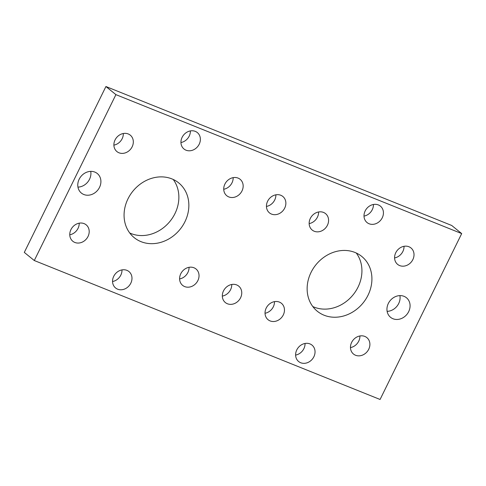 <?xml version="1.0" encoding="UTF-8"?>
<svg xmlns="http://www.w3.org/2000/svg" width="486" height="486" viewBox="0 0 486 486"><rect width="100%" height="100%" fill="white"/><g stroke="black" fill="none" stroke-linecap="round" stroke-linejoin="round"><path stroke-width="0.73" d="M461.7 233.59L451.713 225.474L105.924 86.526L24.3 252.41L34.287 260.526L380.076 399.474L461.7 233.59L115.911 94.636L105.924 86.526M115.911 94.636L34.287 260.526M69.765 234.799A10.583 9.1 129.1 0 0 78.039 228.359A10.583 9.1 129.1 0 0 79.206 223.171M179.607 278.934A10.583 9.1 129.1 0 0 187.875 272.5A10.583 9.1 129.1 0 0 189.048 267.312M222.321 296.096A10.583 9.1 129.1 0 0 230.589 289.662A10.583 9.1 129.1 0 0 231.761 284.474M265.034 313.263A10.583 9.1 129.1 0 0 273.308 306.83A10.583 9.1 129.1 0 0 274.475 301.642M350.467 347.593A10.583 9.1 129.1 0 0 358.735 341.154A10.583 9.1 129.1 0 0 359.907 335.966M394.589 257.92A10.583 9.1 129.1 0 0 402.858 251.487A10.583 9.1 129.1 0 0 404.03 246.299M309.157 223.596A10.583 9.1 129.1 0 0 317.425 217.157A10.583 9.1 129.1 0 0 318.597 211.969M266.443 206.429A10.583 9.1 129.1 0 0 274.712 199.995A10.583 9.1 129.1 0 0 275.884 194.807M223.73 189.267A10.583 9.1 129.1 0 0 231.998 182.827A10.583 9.1 129.1 0 0 233.171 177.639M113.888 145.126A10.583 9.1 129.1 0 0 122.162 138.692A10.583 9.1 129.1 0 0 123.329 133.504M295.616 355.084A10.583 9.1 129.1 0 0 303.884 348.65A10.583 9.1 129.1 0 0 305.056 343.462M364.008 216.1A10.583 9.1 129.1 0 0 372.276 209.666A10.583 9.1 129.1 0 0 373.448 204.478M112.552 281.522A10.583 9.1 129.1 0 0 120.826 275.088A10.583 9.1 129.1 0 0 121.992 269.9M180.944 142.538A10.583 9.1 129.1 0 0 189.212 136.104A10.583 9.1 129.1 0 0 190.384 130.916M312.79 306.545A35.284 30.339 129.1 0 0 358.012 287.165A35.284 30.339 129.1 0 0 356.274 253.018M129.726 232.982A35.284 30.339 129.1 0 0 174.954 213.603A35.284 30.339 129.1 0 0 173.21 179.456M387.123 311.356A12.6 10.838 129.1 0 0 398.696 303.513A12.6 10.838 129.1 0 0 399.911 295.616M77.954 187.116A12.6 10.838 129.1 0 0 89.521 179.279A12.6 10.838 129.1 0 0 90.736 171.376M88.027 236.475A10.583 9.1 129.1 0 0 86.156 224.824A10.583 9.1 129.1 0 0 72.42 227.302A10.583 9.1 129.1 0 0 72.809 241.256A10.583 9.1 129.1 0 0 88.027 236.475M197.863 280.61A10.583 9.1 129.1 0 0 195.992 268.965A10.583 9.1 129.1 0 0 182.256 271.437A10.583 9.1 129.1 0 0 182.645 285.391A10.583 9.1 129.1 0 0 197.863 280.61M240.576 297.778A10.583 9.1 129.1 0 0 238.711 286.126A10.583 9.1 129.1 0 0 224.969 288.605A10.583 9.1 129.1 0 0 225.358 302.559A10.583 9.1 129.1 0 0 240.576 297.778M283.289 314.94A10.583 9.1 129.1 0 0 281.424 303.288A10.583 9.1 129.1 0 0 267.683 305.767A10.583 9.1 129.1 0 0 268.078 319.721A10.583 9.1 129.1 0 0 283.289 314.94M368.722 349.27A10.583 9.1 129.1 0 0 366.851 337.618A10.583 9.1 129.1 0 0 353.115 340.097A10.583 9.1 129.1 0 0 353.504 354.051A10.583 9.1 129.1 0 0 368.722 349.27M412.845 259.603A10.583 9.1 129.1 0 0 410.974 247.951A10.583 9.1 129.1 0 0 397.238 250.43A10.583 9.1 129.1 0 0 397.627 264.384A10.583 9.1 129.1 0 0 412.845 259.603M327.412 225.273A10.583 9.1 129.1 0 0 325.547 213.621A10.583 9.1 129.1 0 0 311.805 216.1A10.583 9.1 129.1 0 0 312.2 230.054A10.583 9.1 129.1 0 0 327.412 225.273M284.699 208.105A10.583 9.1 129.1 0 0 282.828 196.459A10.583 9.1 129.1 0 0 269.092 198.938A10.583 9.1 129.1 0 0 269.481 212.892A10.583 9.1 129.1 0 0 284.699 208.105M241.985 190.943A10.583 9.1 129.1 0 0 240.114 179.291A10.583 9.1 129.1 0 0 226.379 181.77A10.583 9.1 129.1 0 0 226.768 195.724A10.583 9.1 129.1 0 0 241.985 190.943M132.149 146.802A10.583 9.1 129.1 0 0 130.278 135.157A10.583 9.1 129.1 0 0 116.537 137.635A10.583 9.1 129.1 0 0 116.932 151.589A10.583 9.1 129.1 0 0 132.149 146.802M313.871 356.76A10.583 9.1 129.1 0 0 312.006 345.115A10.583 9.1 129.1 0 0 298.264 347.593A10.583 9.1 129.1 0 0 298.659 361.548A10.583 9.1 129.1 0 0 313.871 356.76M382.263 217.777A10.583 9.1 129.1 0 0 380.392 206.131A10.583 9.1 129.1 0 0 366.657 208.603A10.583 9.1 129.1 0 0 367.045 222.558A10.583 9.1 129.1 0 0 382.263 217.777M130.807 283.198A10.583 9.1 129.1 0 0 128.942 271.553A10.583 9.1 129.1 0 0 115.2 274.031A10.583 9.1 129.1 0 0 115.595 287.985A10.583 9.1 129.1 0 0 130.807 283.198M199.199 144.214A10.583 9.1 129.1 0 0 197.328 132.569A10.583 9.1 129.1 0 0 183.593 135.041A10.583 9.1 129.1 0 0 183.981 148.995A10.583 9.1 129.1 0 0 199.199 144.214M367.999 295.281A35.284 30.339 129.1 0 0 361.772 256.45A35.284 30.339 129.1 0 0 315.979 264.712A35.284 30.339 129.1 0 0 317.279 311.222A35.284 30.339 129.1 0 0 367.999 295.281M184.941 221.719A35.284 30.339 129.1 0 0 178.708 182.888A35.284 30.339 129.1 0 0 132.915 191.15A35.284 30.339 129.1 0 0 134.215 237.66A35.284 30.339 129.1 0 0 184.941 221.719M408.683 311.629A12.6 10.838 129.1 0 0 406.46 297.76A12.6 10.838 129.1 0 0 390.1 300.706A12.6 10.838 129.1 0 0 390.568 317.322A12.6 10.838 129.1 0 0 408.683 311.629M99.509 187.389A12.6 10.838 129.1 0 0 97.285 173.52A12.6 10.838 129.1 0 0 80.931 176.473A12.6 10.838 129.1 0 0 81.393 193.082A12.6 10.838 129.1 0 0 99.509 187.389"/></g></svg>

